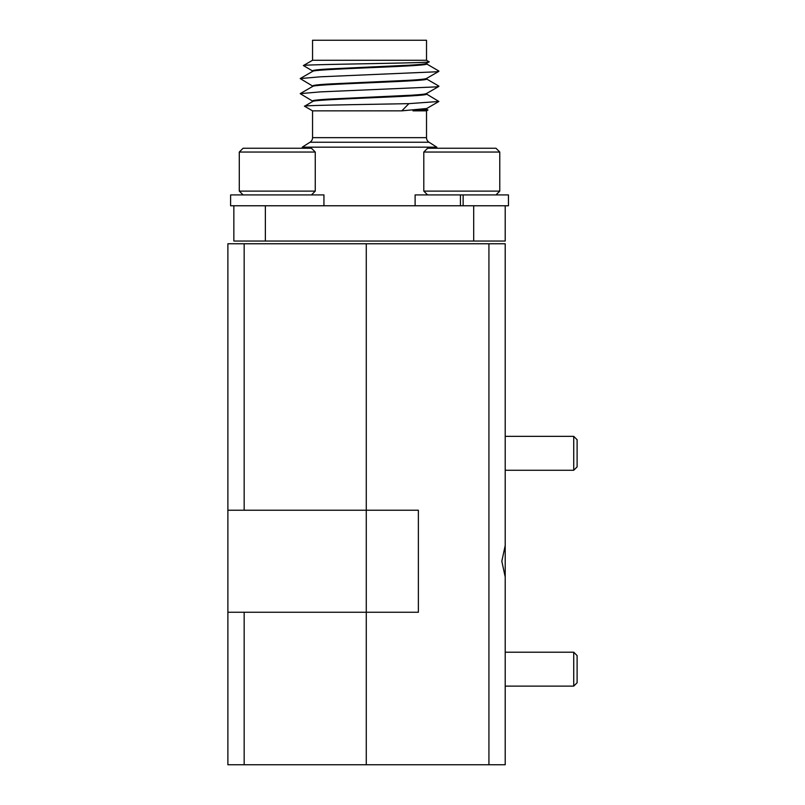 <?xml version="1.0" encoding="UTF-8"?>
<svg xmlns="http://www.w3.org/2000/svg" width="805" height="805" viewBox="0 0 805 805"><rect width="100%" height="100%" fill="white"/><g stroke="black" fill="none" stroke-linecap="round" stroke-linejoin="round"><path stroke-width="1.21" d="M505.208 545.548L501.817 561.236L505.208 576.933L505.208 243.764L366.275 243.764L366.275 764.75L366.275 243.764L244.167 243.764L244.167 510.229L227.885 510.229L227.885 243.764L244.167 243.764M244.167 612.253L244.167 764.75L227.885 764.75L227.885 612.253L418.379 612.253L418.379 510.229L244.167 510.229M505.208 576.933L505.208 764.75L488.927 764.75L488.927 243.764M488.927 764.75L244.167 764.75M227.885 612.253L227.885 510.229M426.519 108.534L401.826 110.849L312.551 110.849L312.551 137.655A5.424 5.424 0 0 1 310.016 142.244L302.237 147.164L302.237 148.251M426.519 108.615L426.519 109.198C426.479 109.711 421.961 110.265 412.975 110.849L426.519 110.849L426.519 137.655A5.424 5.424 0 0 0 429.045 142.244L436.823 147.164L302.237 147.164M312.551 60.274L312.551 40.25L426.519 40.25L426.519 60.274L312.551 60.274L303.394 65.557C300.668 64.35 434.207 63.102 429.135 61.794L426.368 63.484M426.519 63.303C426.378 63.877 420.914 64.491 410.107 65.155L329.758 68.908C318.72 69.492 312.984 70.136 312.551 70.84L312.551 71.414M426.519 63.394L426.519 63.967C430.373 66.423 309.362 68.938 312.551 71.504M426.519 78.387C426.398 78.759 423.279 79.484 409.252 80.279L332.304 83.841C321.537 84.374 313.437 85.038 312.551 85.924L312.551 86.487M426.519 78.467L426.519 79.041C430.373 81.496 309.362 84.012 312.551 86.578M426.519 93.461C424.819 94.245 422.796 94.416 411.436 95.221L328.883 99.106C317.774 99.76 312.33 100.394 312.551 100.997L312.551 101.561M426.519 93.541L426.519 94.115C430.373 96.57 309.362 99.085 312.551 101.661M426.519 60.274L429.135 61.794M426.519 110.849L427.948 110.023L412.975 110.849M312.551 110.849L304.582 106.25C300.627 105.334 366.959 104.469 408.89 103.644L401.826 110.849M426.358 109.007L427.948 110.023M436.823 147.164L436.823 148.251M473.702 205.768L473.702 241.047L505.208 241.047L505.208 205.768M233.853 205.768L233.853 241.047L265.368 241.047L265.368 205.768L463.147 205.768L463.147 194.921L415.118 194.921L415.118 205.768L460.43 205.768L460.43 194.921M265.368 241.047L473.702 241.047M312.712 101.47L304.582 106.25M426.358 63.786L438.866 71.021L436.632 71.786L320.41 76.807L300.195 78.568L312.692 86.095M426.358 78.86L438.866 86.105L436.632 86.859L320.41 91.881L300.195 93.642L312.692 101.168M426.358 93.933L438.876 101.47L408.89 103.644M312.692 71.021L303.394 65.557M573.724 652.211L577.115 655.602L577.115 682.731L573.724 686.122L573.724 652.211L505.208 652.211M423.802 152.044L427.596 148.251L495.981 148.251L499.774 152.044L423.802 152.044L423.802 191.117L499.774 191.117L499.774 152.044L495.981 148.251M508.458 194.921L463.147 194.921L463.147 205.768L508.458 205.768L508.458 194.921M230.622 194.921L230.602 205.768L230.622 194.921L323.942 194.921L323.942 205.768L230.622 205.768M243.08 148.251L239.286 152.044L243.08 148.251L311.465 148.251L315.258 152.044L239.286 152.044L239.286 191.117L315.258 191.117L315.258 152.044M311.465 194.921L315.258 191.117M239.286 191.117L243.08 194.921L239.286 191.117L239.286 152.044M573.724 436.35L577.115 439.741L577.115 466.88L573.724 470.271L573.724 436.35L505.208 436.35M312.551 137.655L426.519 137.655M429.045 142.244L310.016 142.244M426.378 78.548L438.876 71.323M426.368 93.632L438.876 86.397M426.368 108.705L438.876 101.47M300.195 78.568L312.712 71.323M300.195 93.642L312.712 86.397M573.724 686.122L505.208 686.122M495.981 194.921L499.774 191.117M427.596 194.921L423.802 191.117M573.724 470.271L505.208 470.271"/></g></svg>
